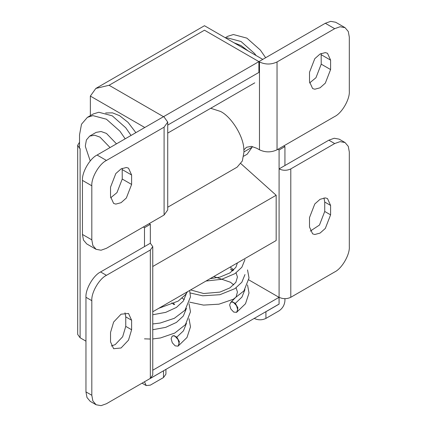 <?xml version="1.0" encoding="UTF-8"?>
<svg xmlns="http://www.w3.org/2000/svg" width="427" height="427" viewBox="0 0 427 427"><rect width="100%" height="100%" fill="white"/><g stroke="black" fill="none" stroke-linecap="round" stroke-linejoin="round"><path stroke-width="0.64" d="M175.15 336.385L178 339.47L179.18 343.522L178 346.158L175.15 345.849L172.3 342.764L171.12 338.718L172.193 336.145L173.666 335.83L175.15 336.385M233.67 302.599L236.521 305.684L237.706 309.73L236.521 312.372L233.67 312.057L230.82 308.977L229.641 304.931L230.719 302.359L232.187 302.038L233.67 302.599M105.613 112.968L112.514 112.856L119.613 115.685L128.047 122.368L135.871 132.653M233.969 42.753L241.047 45.572L248.124 50.925M240.887 163.642L276.162 195.256L276.162 240.529L152.759 311.774M152.759 266.501L276.162 195.256M90.236 160.963L85.405 146.632L85.379 145.586L86.403 139.96L89.665 136.112L94.623 135.215L100.009 137.136L110.054 147.555M89.665 136.112L96.102 132.397L101.06 131.5L106.446 133.421L116.491 143.84M210.698 108.282L220.567 111.458C230.996 116.544 243.257 135.626 243.812 148.719L243.972 152.007L242.328 161.006L237.118 167.16L167.726 207.223M82.448 234.45L91.816 239.851L92.84 245.477L96.102 249.325L86.734 243.918L83.478 240.075L82.448 234.45L82.448 180.386C81.797 172.407 89.841 158.47 97.084 155.044L325.321 23.271L330.706 21.35L335.665 22.247L345.027 27.654L348.288 31.502L349.313 37.128L349.313 91.186C349.969 99.171 341.92 113.107 334.683 116.528L277.038 149.808C271.188 152.546 265.332 152.546 259.483 149.808L259.483 61.958L204.469 30.2C204.469 24.275 204.469 24.275 204.469 30.2L109.077 85.272L95.835 88.442L90.353 96.086L90.353 115.648M97.084 155.044L106.446 160.451L164.091 127.171L167.726 122.101L164.091 117.035L109.077 85.272M167.726 122.101L167.726 209.951L164.091 215.021L106.446 248.3L101.06 250.222L96.102 249.325M259.483 61.958C265.332 64.696 271.188 64.696 277.038 61.958L334.683 28.678L325.321 23.271M258.895 61.621L258.895 72.435L167.726 125.074M252.309 146.504L252.095 147.219L243.972 151.905M243.902 149.85L246.507 147.267L251.396 146.36L256.851 148.292L259.483 149.808M243.662 156.213L247.18 154.184L252.095 147.219M106.446 160.451C99.208 163.877 91.159 177.813 91.816 185.793L82.448 180.386M345.027 27.654L340.068 26.757L334.683 28.678M131.612 184.443L126.344 198.016L121.076 202.686L115.808 204.101L113.625 203.423L110.54 196.607L110.54 187.143L115.813 173.559L121.087 168.895L126.355 167.491L128.527 168.163L131.612 175.006L131.612 184.443L122.245 179.036L116.977 192.609L110.598 197.856M122.186 168.323L122.245 179.036M330.589 69.564L325.321 83.137L320.053 87.807L314.784 89.222L312.607 88.544L309.516 81.728L309.516 72.264L314.79 58.68L320.063 54.015L325.331 52.612L327.504 53.284L330.589 60.127L330.589 69.564L321.221 64.157L315.959 77.73L309.575 82.977M321.163 53.444L321.221 64.157M91.816 239.851L91.816 185.793M125.186 138.818L119.891 131.148L106.419 119.213L92.953 115.626L87.407 117.345L81.509 124.204L79.523 134.836L79.523 148.286L80.111 148.628L80.111 337.773L85.96 341.152M79.523 148.249L77.687 145.249L77.687 334.394L80.111 337.773M77.687 145.249L79.523 142.244M254.214 318.414L254.214 318.414C258.116 320.266 262.018 320.266 265.92 318.414L265.92 311.721L265.034 312.164M248.861 279.915L279.028 297.331L279.087 304.12L279.087 168.9C282.989 170.725 286.891 170.725 290.792 168.9L334.683 143.557L328.833 140.179L334.218 138.257L339.177 139.154L345.027 142.533L340.068 141.636L334.683 143.557M265.92 311.721L279.087 304.12M164.272 370.342L150.336 378.455L150.336 249.992L152.759 246.614L150.336 243.235L150.336 224.314L149.167 223.636M150.395 378.354L279.028 304.088M124.999 312.799L125.757 316.866L125.757 326.377L122.661 336.754L115.21 344.605L111.298 345.987M131.612 329.756L128.511 340.132L121.065 347.984L113.625 348.715L110.54 341.894L110.54 332.436L113.625 322.059L121.065 314.192L128.527 313.45L131.612 320.245L131.612 329.756L125.757 326.377M323.976 197.92L324.733 202.04L324.733 211.472L319.465 225.05L310.28 231.108M330.589 214.85L325.321 228.429L320.053 233.099L314.784 234.508L312.607 233.836L309.516 227.015L309.516 217.556L314.79 203.973L320.063 199.302L325.331 197.898L327.504 198.571L330.589 205.419L330.589 214.85L324.733 211.472M290.792 168.9L290.792 297.293L334.683 271.956C341.92 268.53 349.969 254.593 349.313 246.614L349.313 152.007L348.288 146.381L345.027 142.533M96.102 404.753L90.246 401.375L86.991 397.526L85.96 391.901L91.816 395.279L92.84 400.905L96.102 404.753L101.06 405.65L106.446 403.728L150.336 378.386L152.759 375.007L152.759 246.614M100.591 271.951L106.446 275.33C99.208 278.756 91.159 292.692 91.816 300.672L85.96 297.293C85.309 289.314 93.353 275.378 100.591 271.951L150.336 243.235M290.792 297.293C286.891 299.119 282.989 299.119 279.087 297.293M144.486 381.765L146.199 385.554L150.336 385.143L163.504 377.543L163.504 370.849M265.92 318.414L279.087 310.813C282.615 308.342 284.569 304.963 284.937 300.672L284.937 298.697M165.927 369.387L165.927 374.164L163.504 377.543M277.918 149.301L279.087 149.978L279.087 168.9L284.937 165.521L284.937 146.6L283.768 145.922M256.109 55.531L254.492 53.434L241.02 41.504L227.554 37.912L225.984 38.142M152.759 370.23L279.028 297.331M91.816 395.279L91.816 300.672M85.96 297.293L85.96 391.901M265.642 57.73L260.342 50.055L246.875 38.126L233.409 34.534L227.863 36.252L225.291 37.741M106.446 275.33L150.336 249.992M328.833 140.179L284.937 165.521M143.312 227.015L144.486 227.692L150.336 224.314M144.486 227.692L144.486 246.614M279.087 149.978L284.937 146.6M87.407 117.345L93.262 113.966L98.808 112.248L112.269 115.834L125.741 127.769L131.036 135.439M85.138 340.677L85.96 341.221M172.305 336.076L173.997 335.617L176.799 337.149L179.388 341.621L178.294 345.955M173.997 335.617L173.666 335.83M186.455 293.36L183.316 301.062L176.426 307.435L165.687 312.372L152.759 314.742M186.455 308.337L183.316 316.039L176.426 322.417L165.687 327.354L152.759 329.724M173.015 303.965L174.243 304.632M186.455 323.319L183.439 330.856L176.799 337.149M230.831 302.289L232.518 301.825L235.325 303.362L237.908 307.835L236.964 312.084M232.518 301.825L232.187 302.038M244.975 259.573L241.842 267.275L234.951 273.648L221.634 279.317L205.995 281.041M244.975 274.55L241.842 282.252L234.951 288.625L219.894 294.715L202.665 295.804L190.234 292.975M231.535 270.179L232.768 270.846M244.975 289.533L241.96 297.064L235.325 303.362M144.78 127.508L90.353 96.086M164.091 215.021L164.091 127.171M277.038 61.958L277.038 149.808M131.612 175.006L122.245 169.599M330.589 60.127L321.221 54.72M125.757 316.866L131.612 320.245M324.733 202.04L330.589 205.419M189.012 318.681L190.495 326.81L186.978 337.522L178.08 346.11M172.193 336.14L172.476 335.948M187.528 291.7L185.393 294.753L178.192 301.104L158.769 308.305M189.641 290.483L190.495 296.818L185.014 310.189L174.355 318.291L160.216 323.031L152.759 323.96M189.012 303.698L190.495 311.758L185.414 324.685L174.755 333.06L160.456 337.96L152.759 338.942M150.336 339.038L144.486 338.851M171.809 302.844L174.696 304.232M247.532 284.894L249.016 293.018L245.504 303.736L236.601 312.324M230.713 302.353L230.996 302.161M247.532 269.912L249.021 277.972L243.934 290.899L233.275 299.274L218.982 304.173L203.54 305.102L189.577 302.135M184.272 299.605L182.089 298.163M230.334 269.058L233.222 270.446M231.06 302.119L236.104 296.93L237.433 291.999L236.094 287.846M233.761 284.91L230.5 282.258L213.836 276.515M190.613 289.922L203.663 293.514L219.91 292.111L229.923 287.883L235.848 282.364L237.433 277.016L236.094 272.869M233.761 269.933L230.19 267.072M210.105 278.671L219.809 277.155L229.881 272.933L235.843 267.398L237.428 262.893M167.726 133.091L254.764 82.843M95.835 88.442L204.469 25.721L262.776 59.385M146.199 385.554L142.063 383.163"/></g></svg>

